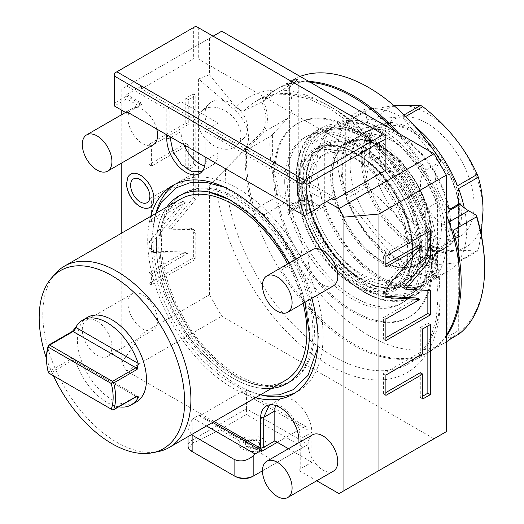 <?xml version="1.0" encoding="UTF-8"?>
<svg xmlns="http://www.w3.org/2000/svg" width="524" height="524" viewBox="0 0 524 524"><rect width="100%" height="100%" fill="white"/><g stroke="black" fill="none" stroke-linecap="round" stroke-linejoin="round"><path stroke-width="0.39" stroke-dasharray="2.62 1.97" d="M251.127 447.673A6.982 4.028 0 0 0 259.59 443.736A6.982 4.028 0 0 0 257.546 440.887A6.982 4.028 0 0 0 249.935 440.009A6.982 4.028 0 0 0 245.625 443.736A6.982 4.028 0 0 0 245.782 444.588L251.127 447.673L247.669 446.553L245.782 444.588M245.625 444.45A6.982 4.028 180 0 0 247.669 447.3A6.982 4.028 0 0 0 255.28 448.171A6.982 4.028 0 0 0 259.59 444.45A6.982 4.028 0 0 0 257.546 441.601A6.982 4.028 180 0 0 249.935 440.723A6.982 4.028 180 0 0 245.625 444.45L245.625 443.736M239.94 441.215C237.988 444.11 238.931 446.769 242.756 449.192C246.961 451.413 251.703 452.029 256.976 451.053A13.401 7.736 0 0 0 262.085 438.261A13.401 7.736 0 0 0 239.94 441.215L220.073 429.746L246.437 414.523L246.437 408.825L192.138 440.173A13.965 8.063 0 0 0 188.044 445.872M256.976 451.053L276.842 462.522L303.206 447.3L246.437 414.523M121.791 110.276L121.791 88.903L142.024 77.225L142.024 333.729L121.791 362.51L126.729 371.058L202.009 414.523L199.539 415.945L199.539 414.805L193.369 418.368L192.138 419.6L192.138 440.173L193.716 442.904L220.073 429.746M193.716 442.904C188.876 445.904 188.771 449.042 193.415 452.31L235.374 476.539M252.26 476.709L276.842 462.522M262.478 470.814L308.145 444.45L246.437 408.825L246.437 394.572A6.982 4.028 120 0 0 244.99 391.376A6.982 4.028 120 0 0 241.499 391.723L303.206 427.348L277.288 442.308M312.481 434.861A20.94 12.091 -120 0 0 308.145 444.45L303.206 447.3M333.421 471.135A20.94 12.091 -120 0 1 317.282 465.522A20.94 12.091 -120 0 1 308.145 444.45L308.145 430.197A6.982 4.028 120 0 0 306.697 427.001A6.982 4.028 120 0 0 303.206 427.348M214.165 421.545L202.009 414.523L241.499 391.723M288.436 448.741L311.846 462.26L311.846 432.333A26.18 15.117 -120 0 0 300.416 405.989A26.18 15.117 -120 0 0 280.242 398.974A26.18 15.117 -120 0 0 275.545 405.458M298.929 442.682L298.929 470.48L300.737 468.672L311.846 462.26M298.929 470.48L316.745 480.763M338.995 493.608L434.023 438.745L221.757 316.195L209.417 294.822L142.024 333.729M126.729 371.058L221.757 316.195M199.539 415.945L261.247 451.57M121.791 362.51L121.791 233.036M121.791 162.964L121.791 114.592M166.796 134.832L166.796 109.182L126.729 86.054L121.791 88.903M326.655 201.478L205.139 131.321L205.139 156.971M255.489 397.69A120.428 69.528 -120 0 1 232.859 388.16A120.428 69.528 60 0 1 150.768 216.307M311.76 298.385A120.428 69.528 -120 0 0 295.51 259.4M157.58 320.472A20.94 12.091 -120 0 0 148.436 299.394A20.94 12.091 -120 0 0 132.297 293.781A20.94 12.091 -120 0 0 127.961 303.37A20.94 12.091 -120 0 0 137.105 324.448A20.94 12.091 -120 0 0 153.244 330.055A20.94 12.091 -120 0 0 157.58 320.472M156.735 129.028A20.94 12.091 -120 0 0 132.297 108.527A20.94 12.091 -120 0 0 127.961 118.116A20.94 12.091 -120 0 0 137.105 139.194A20.94 12.091 -120 0 0 153.244 144.801M312.481 249.607A20.94 12.091 -120 0 0 308.145 259.19A20.94 12.091 -120 0 0 317.282 280.268A20.94 12.091 -120 0 0 333.421 285.881M145.711 208.31A19.218 11.096 60 0 1 126.716 182.948A19.218 11.096 60 0 1 127.843 177.348M142.024 77.225L209.417 38.311L209.417 74.722L236.101 107.23C238.774 110.335 241.59 111.455 244.551 110.577A151.842 87.665 60 0 1 256.904 100.621A151.842 87.665 60 0 1 408.746 188.286A151.842 87.665 60 0 1 408.746 363.617A151.842 87.665 60 0 1 291.337 322.515A151.842 87.665 60 0 1 225.458 169.134L261.483 132.356C267.325 125.649 267.437 115.549 261.83 102.062A151.842 87.665 60 0 1 276.652 89.218A151.842 87.665 60 0 1 310.378 82.353M209.417 294.822L209.417 185.431L225.458 169.134M446.363 431.625L434.023 438.745M209.417 38.311L221.757 31.191M209.417 74.722L198.596 78.98L234.005 109.398A33.163 23.678 43.8 0 1 243.424 151.167A33.163 23.678 43.8 0 1 243.26 151.338L209.417 185.431M198.596 78.98L198.596 196.592M190.481 228.215L191.81 228.569L193.369 232.027L193.369 257.821L148.94 283.471L148.94 272.801L184.933 252.018L150.506 251.016L148.94 247.544L148.94 242.193L182.732 201.262L148.94 220.774L148.94 199.186L193.369 173.536L193.369 197.876L168.676 227.783L190.481 228.215L194.28 229.99L195.838 233.455L195.838 259.242L151.41 284.899L151.41 274.222L187.402 253.446L152.969 252.437L151.41 248.966L151.41 243.621L185.201 202.69L151.41 222.202L151.41 200.613L195.838 174.964L195.838 199.297L171.145 229.211L192.943 229.636M185.804 143.406L148.94 164.687L148.94 144.362L185.804 123.081L185.804 98.211L193.369 93.842L193.369 163.907L185.804 168.276L185.804 143.406L188.273 144.834L151.41 166.115L151.41 145.79L188.273 124.509L188.273 99.639L195.838 95.27L195.838 165.335L188.273 169.697L188.273 144.834M198.596 125.642A24.431 17.449 43.8 0 1 198.131 121.365A24.431 17.449 -136.2 0 1 198.596 117.389A24.431 17.449 -136.2 0 1 201.878 111.285A24.431 17.449 -136.2 0 1 225.824 111.173A24.431 17.449 -136.2 0 1 240.87 135.041A24.431 17.449 -136.2 0 1 237.13 145.128A24.431 17.449 -136.2 0 1 215.331 146.438A24.431 17.449 -136.2 0 1 198.596 125.642M208.644 104.23A24.431 17.449 -136.2 0 1 232.597 104.119A24.431 17.449 -136.2 0 1 247.642 127.994A24.431 17.449 43.8 0 1 243.896 138.074A24.431 17.449 43.8 0 1 219.942 138.185A24.431 17.449 43.8 0 1 204.897 114.317A24.431 17.449 -136.2 0 1 208.644 104.23L201.878 111.285M394.769 131.072A151.842 87.665 60 0 1 446.363 214.526M446.363 335.209A151.842 87.665 60 0 1 428.488 352.213A151.842 87.665 60 0 1 307.28 306.979A151.842 87.665 60 0 1 245.592 148.371M431.553 266.316A111.697 64.491 60 0 1 408.419 317.452A111.697 64.491 60 0 1 322.345 287.525A111.697 64.491 60 0 1 273.587 175.114A111.697 64.491 60 0 1 296.722 123.985A111.697 64.491 60 0 1 382.795 153.905A111.697 64.491 60 0 1 431.553 266.316M261.83 102.062L244.551 110.577M432.791 265.603A111.697 64.491 60 0 1 409.657 316.738A111.697 64.491 60 0 1 323.577 286.811A111.697 64.491 60 0 1 274.825 174.407A111.697 64.491 -120 0 1 297.953 123.271A111.697 64.491 -120 0 1 384.033 153.198A111.697 64.491 -120 0 1 432.791 265.603M451.4 229.322L443.894 224.993A33.163 19.146 60 0 1 422.599 196.952A33.163 19.146 60 0 1 426.071 170.031A151.842 87.665 -120 0 0 398.777 133.391M308.833 81.462A151.842 87.665 -120 0 0 277.884 88.504A151.842 87.665 -120 0 0 263.402 100.929A34.905 20.154 60 0 1 262.956 132.598L246.666 150.054A151.842 87.665 -120 0 0 254.461 209.679L263.716 215.017A33.163 19.146 60 0 1 285.01 243.057A33.163 19.146 60 0 1 281.539 269.978A151.842 87.665 -120 0 0 429.726 351.506A151.842 87.665 -120 0 0 446.363 336.277M446.363 205.264A33.163 19.146 60 0 1 439.328 162.931M426.071 170.031L439.092 162.519M300.128 76.432A151.842 87.665 -120 0 0 292.693 79.956A151.842 87.665 -120 0 0 287.283 83.558L295.084 79.229A151.842 87.665 -120 0 0 286.851 87.39L288.803 88.445A34.905 20.154 60 0 1 287.637 118.345L272.735 134.321A150.093 86.657 60 0 0 280.478 196.199L288.397 200.771A33.163 19.146 60 0 1 296.604 207.216L287.715 212.351L288.39 214.683A33.163 19.146 60 0 1 296.348 261.424A151.842 87.665 -120 0 0 444.535 342.951A151.842 87.665 -120 0 0 446.363 341.844M300.737 172.265A95.99 55.42 60 0 1 320.616 128.321A95.99 55.42 60 0 1 394.592 154.043A95.99 55.42 60 0 1 436.492 250.642A95.99 55.42 60 0 1 416.613 294.586A95.99 55.42 60 0 1 342.637 268.871A95.99 55.42 60 0 1 300.737 172.265M295.084 79.229L297.743 79.596A1.742 1.009 60 0 1 298.267 81.063L298.267 206.849A1.742 1.009 60 0 1 297.907 207.642A1.742 1.009 60 0 1 296.604 207.216M287.715 212.351A1.742 1.009 -120 0 0 289.025 212.777A1.742 1.009 -120 0 0 289.386 211.978L289.386 86.191A1.742 1.009 -120 0 0 288.148 84.056A1.395 0.806 120 0 1 287.453 84.128A1.395 0.806 120 0 1 287.172 83.65L288.148 84.056L296.348 79.32M263.402 100.929L286.851 87.39M288.803 88.445A150.093 86.657 60 0 1 297.743 79.596M246.666 150.054L270.115 136.515L272.735 134.321M254.461 209.679L277.91 196.14A151.842 87.665 60 0 1 270.115 136.515M280.478 196.199L277.91 196.14M281.539 269.978L296.348 261.424M459.424 333.709L459.227 331.915A1.742 1.009 60 0 1 458.703 330.447L449.821 335.576A1.742 1.009 -120 0 0 451.053 337.711L451.773 338.124M484.621 267.03A150.093 86.657 60 0 1 459.227 331.915M450.109 209.043A1.742 1.009 -120 0 0 449.821 209.797L458.703 204.661A1.742 1.009 60 0 1 459.063 203.862M458.703 204.661L458.703 330.447M287.165 180.105A95.99 55.42 60 0 1 307.044 136.161A95.99 55.42 60 0 1 381.014 161.877A95.99 55.42 60 0 1 422.914 258.483A95.99 55.42 -120 0 1 403.035 302.427A95.99 55.42 -120 0 1 329.065 276.705A95.99 55.42 -120 0 1 287.165 180.105M284.696 181.527A95.99 55.42 60 0 1 304.575 137.589A95.99 55.42 60 0 1 378.544 163.305A95.99 55.42 60 0 1 420.445 259.904A95.99 55.42 60 0 1 400.565 303.848A95.99 55.42 60 0 1 326.596 278.133A95.99 55.42 60 0 1 284.696 181.527M407.796 252.601A78.102 45.09 -120 0 0 373.704 174.001A78.102 45.09 -120 0 0 313.522 153.08A78.102 45.09 -120 0 0 297.344 188.83A78.102 45.09 -120 0 0 331.437 267.43A78.102 45.09 -120 0 0 391.625 288.357A78.102 45.09 -120 0 0 407.796 252.601M396.557 285.508A78.102 45.09 60 0 0 412.735 249.752A78.102 45.09 -120 0 0 378.642 171.152A78.102 45.09 -120 0 0 318.454 150.231A78.102 45.09 -120 0 0 302.283 185.981A78.102 45.09 60 0 0 336.375 264.581A78.102 45.09 60 0 0 396.557 285.508L391.625 288.357M408.104 247.079A71.559 41.311 60 0 1 393.288 279.836A71.559 41.311 60 0 1 338.144 260.67A71.559 41.311 60 0 1 306.907 188.653A71.559 41.311 -120 0 1 321.729 155.897A71.559 41.311 -120 0 1 376.874 175.068A71.559 41.311 -120 0 1 408.104 247.079M325.679 153.617A71.559 41.311 -120 0 1 380.817 172.789A71.559 41.311 -120 0 1 412.054 244.8A71.559 41.311 60 0 1 397.238 277.556A71.559 41.311 60 0 1 342.093 258.384A71.559 41.311 60 0 1 310.856 186.374A71.559 41.311 -120 0 1 325.679 153.617L321.729 155.897M416.993 247.649A78.541 45.346 60 0 1 400.722 283.602A78.541 45.346 60 0 1 340.207 262.563A78.541 45.346 60 0 1 305.924 183.524A78.541 45.346 -120 0 1 322.188 147.572A78.541 45.346 -120 0 1 382.71 168.61A78.541 45.346 -120 0 1 416.993 247.649M325.646 145.574A78.541 45.346 -120 0 1 386.162 166.619A78.541 45.346 -120 0 1 420.445 245.658A78.541 45.346 60 0 1 404.181 281.611A78.541 45.346 60 0 1 343.659 260.566A78.541 45.346 60 0 1 309.376 181.527A78.541 45.346 -120 0 1 325.646 145.574L322.188 147.572M430.322 251.356A92.499 53.409 60 0 1 411.163 293.702A92.499 53.409 60 0 1 339.88 268.917A92.499 53.409 60 0 1 299.505 175.828A92.499 53.409 -120 0 1 318.664 133.482A92.499 53.409 -120 0 1 389.941 158.268A92.499 53.409 -120 0 1 430.322 251.356M322.365 131.347A92.499 53.409 -120 0 1 393.648 156.126A92.499 53.409 -120 0 1 434.023 249.221A92.499 53.409 60 0 1 414.864 291.56A92.499 53.409 60 0 1 343.587 266.781A92.499 53.409 60 0 1 303.206 173.693A92.499 53.409 -120 0 1 322.365 131.347L318.664 133.482M425.259 209.338A90.757 52.4 -120 0 0 323.236 132.86A90.757 52.4 -120 0 0 311.97 143.93L311.97 213.576A90.757 52.4 60 0 0 413.993 290.054A90.757 52.4 60 0 0 425.259 278.984L425.259 209.338L436.368 202.919A90.757 52.4 60 0 0 379.723 130.941A90.757 52.4 60 0 0 334.345 126.448L323.236 132.86M311.97 143.93L323.079 137.511A90.757 52.4 60 0 1 334.345 126.448M425.259 278.984L436.368 272.572L437.599 268.714L437.599 205.356L436.368 202.919M323.079 137.511L324.31 139.947A89.008 51.391 60 0 1 380.955 131.655A89.008 51.391 60 0 1 437.599 205.356M437.599 268.714A89.008 51.391 60 0 1 380.955 277.006A89.008 51.391 60 0 1 324.31 203.305L324.31 139.947M324.31 203.305L323.079 207.163L311.97 213.576M436.368 272.572A90.757 52.4 60 0 1 425.102 283.641A90.757 52.4 60 0 1 323.079 207.163M445.479 247.688A69.81 40.309 60 0 0 459.941 215.731A69.81 40.309 -120 0 0 429.464 145.476A69.81 40.309 -120 0 0 375.669 126.769A69.81 40.309 -120 0 0 361.213 158.726A69.81 40.309 60 0 0 391.683 228.988A69.81 40.309 60 0 0 445.479 247.688L416.849 264.22A69.81 40.309 -120 0 0 431.304 232.263A69.81 40.309 -120 0 0 400.834 162.001A69.81 40.309 -120 0 0 347.039 143.301A69.81 40.309 -120 0 0 332.576 175.258A69.81 40.309 -120 0 0 363.053 245.514A69.81 40.309 -120 0 0 416.849 264.22C425.953 258.745 430.636 248.284 430.898 232.833L428.77 215.017L422.541 196.218L400.271 162.204L386.175 149.962L371.745 142.41L358.305 140.177L347.039 143.301L375.669 126.769M126.729 86.054L213.117 36.176M166.796 109.182L172.389 106.713L141.539 88.903L193.369 58.976L198.308 58.976L385.893 167.28L385.893 170.13M204.668 165.839A26.18 15.117 -120 0 0 212.633 165.014A26.18 15.117 -120 0 0 218.049 153.028L218.049 123.101L181.029 101.728L172.389 106.713L209.417 128.092L206.947 129.513L205.139 131.321M218.049 123.101L209.417 128.092L331.594 198.629M126.729 111.704L141.539 103.149L126.729 94.602L126.729 96.03L114.389 103.149L114.389 73.222L193.369 27.628L193.369 58.976M126.729 94.602L141.539 86.054L334.057 197.201M141.539 88.903L141.539 86.054M385.893 167.28L385.893 135.926L198.308 27.628L198.308 58.976M198.308 27.628L195.838 26.2L193.369 27.628M319.247 205.755L304.437 197.201L289.634 205.755M304.437 215.731L292.097 208.604L304.437 201.478L316.784 208.604L304.437 215.731M316.784 208.604L319.247 207.177L304.437 198.629L289.634 207.177L292.097 208.604M114.389 103.149L114.389 105.999L126.729 98.879L139.07 105.999L126.729 113.125L114.389 105.999M139.07 105.999L141.539 104.577L126.729 96.03L126.729 98.879M127.961 112.411L141.539 104.577L141.539 103.149M304.437 197.201L304.437 201.478M181.029 101.728L181.029 131.655A26.18 15.117 -120 0 0 183.878 144.696M206.947 129.513L206.947 159.44L203.764 169.586L202.749 170.569M169.92 136.64L169.92 108.141M430.322 290.584L427.853 289.163L403.159 287.768M427.853 290.447L427.853 289.163M385.893 340.574L383.424 339.146L385.893 337.725M385.893 318.985L383.424 317.564L383.424 339.146M417.215 298.051L383.424 317.564M385.893 297.567L383.424 296.145L385.893 296.283M419.416 244.754L386.319 283.628L383.424 290.794L383.424 296.145M385.893 266.958L383.424 265.537L385.893 264.109M385.893 256.288L383.424 254.867L383.424 265.537M430.322 230.639L427.853 229.217L383.424 254.867M427.853 232.067L427.853 229.217M427.853 325.98L427.853 323.131L420.287 327.493L420.287 352.364L383.424 373.651L383.424 393.969L385.893 392.548M420.287 372.688L420.287 397.559L422.757 396.137M422.757 353.792L420.287 352.364M385.893 375.073L383.424 373.651M422.757 328.921L420.287 327.493M430.322 324.553L427.853 323.131M422.757 398.987L420.287 397.559M385.893 395.397L383.424 393.969M168.676 227.783L171.145 229.211M193.369 197.876L195.838 199.297M193.369 173.536L195.838 174.964M148.94 199.186L151.41 200.613M148.94 220.774L151.41 222.202M182.732 201.262L185.201 202.69M148.94 242.193L151.41 243.621M184.933 252.018L187.402 253.446M148.94 272.801L151.41 274.222M148.94 283.471L151.41 284.899M193.369 257.821L195.838 259.242M148.94 164.687L151.41 166.115M185.804 168.276L188.273 169.697M193.369 163.907L195.838 165.335M193.369 93.842L195.838 95.27M185.804 98.211L188.273 99.639M185.804 123.081L188.273 124.509M148.94 144.362L151.41 145.79M270.489 404.751L271.858 404.364L281.244 406.146L290.905 414.196L298.091 426.209L300.737 438.745L300.737 468.672M261.483 395.004A120.428 69.528 -120 0 1 237.922 385.238A120.428 69.528 60 0 1 156.093 212.456M175.232 184.173A120.428 69.528 60 0 1 177.708 182.621A120.428 69.528 60 0 1 237.922 188.581A120.428 69.528 -120 0 1 316.594 294.704A120.428 69.528 -120 0 1 298.136 391.199A120.428 69.528 -120 0 1 295.549 392.568M237.922 375.263A108.206 62.474 60 0 1 167.228 279.908A108.206 62.474 60 0 1 183.819 193.199A108.206 62.474 60 0 1 237.922 198.557A108.206 62.474 -120 0 1 308.61 293.912A108.206 62.474 -120 0 1 292.025 380.621A108.206 62.474 -120 0 1 237.922 375.263M159.892 243.608A108.206 62.474 60 0 1 163.927 217.624A108.206 62.474 60 0 1 182.3 194.077A108.206 62.474 60 0 1 236.403 199.434A108.206 62.474 60 0 1 312.92 331.961A108.206 62.474 60 0 1 290.512 381.498A108.206 62.474 60 0 1 260.926 385.638A108.206 62.474 60 0 1 236.403 376.14A108.206 62.474 60 0 1 159.892 243.608M208.447 191.915A108.206 62.474 60 0 1 232.97 201.412A108.206 62.474 60 0 1 309.488 333.945A108.206 62.474 60 0 1 305.453 359.929M287.021 383.509A108.206 62.474 60 0 1 232.97 378.118A108.206 62.474 60 0 1 156.453 245.592A108.206 62.474 60 0 1 178.815 196.087M166.874 207.013A108.206 62.474 60 0 0 166.462 295.398A108.206 62.474 60 0 0 232.859 378.184A108.206 62.474 -120 0 0 271.589 388.389M309.363 335.517A108.206 62.474 -120 0 0 232.859 201.478A108.206 62.474 60 0 0 231.556 200.738M285.22 380.522A104.715 60.456 -120 0 1 232.859 375.335A104.715 60.456 60 0 1 164.451 283.052A104.715 60.456 60 0 1 180.505 199.14M303.114 303.376A104.715 60.456 -120 0 0 287.65 263.939M55.524 273.489A104.715 60.456 -120 0 0 51.45 359.137A104.715 60.456 -120 0 0 116.852 442.308A104.715 60.456 -120 0 0 158.346 451.583M46.512 358.606A102.848 59.382 -120 0 0 53.409 375.754M87.482 317.334A48.87 28.217 -120 0 0 77.362 339.709A48.87 28.217 -120 0 0 98.695 388.887A48.87 28.217 -120 0 0 136.351 401.98M72.364 331.397L48.49 345.362M118.765 406.821A48.87 28.217 60 0 1 75.764 361.58L136.443 396.616M46.512 357.519A48.87 28.217 60 0 0 48.49 371.961L71.932 358.423L74.474 359.602L75.764 361.58M48.49 371.961L48.719 373.049L112.483 409.86L135.932 396.321A1.742 1.009 -120 0 0 136.803 396.406M111.92 346.836A20.94 12.091 -120 0 0 102.776 325.758A20.94 12.091 -120 0 0 86.637 320.144A20.94 12.091 -120 0 0 82.301 329.734A20.94 12.091 60 0 0 91.445 350.811A20.94 12.091 60 0 0 107.584 356.418A20.94 12.091 60 0 0 111.92 346.836M136.443 178.304A13.703 7.912 60 0 1 149.988 196.382A13.703 7.912 60 0 1 149.189 200.378M199.539 414.805L212.685 422.396M193.369 418.368L206.515 425.96M192.138 419.6L188.044 428.232L191.404 434.684M458.579 188.607L458.579 261.24L478.327 249.837L481.189 234.13M415.185 126.631A91.628 52.904 -120 0 0 403.022 118.038L405.687 116.505M404.089 114.92L400.847 116.787A91.628 52.904 -120 0 0 356.124 112.863A91.628 52.904 -120 0 0 346.377 121.653L366.119 110.25A91.628 52.904 60 0 0 365.038 111.795L345.29 123.199A91.628 52.904 -120 0 0 337.142 154.809A91.628 52.904 -120 0 0 345.29 195.832L365.038 184.428A91.628 52.904 60 0 0 366.119 187.225L346.377 198.629A91.628 52.904 -120 0 0 400.847 266.395L420.595 254.992A91.628 52.904 60 0 0 422.77 256.249L403.022 267.646A91.628 52.904 -120 0 0 447.751 271.57A91.628 52.904 -120 0 0 457.498 262.779L477.24 251.382A91.628 52.904 60 0 0 478.327 249.837M446.363 241.381A91.628 52.904 -120 0 0 406.369 149.17A91.628 52.904 -120 0 0 335.76 124.62A91.628 52.904 -120 0 0 316.784 166.567A91.628 52.904 60 0 0 356.779 258.777A91.628 52.904 60 0 0 427.388 283.327A91.628 52.904 60 0 0 446.363 241.381M458.579 261.24A91.628 52.904 -120 0 0 466.727 229.623A91.628 52.904 -120 0 0 464.271 207.792M345.29 123.199L345.29 195.832M365.038 111.795C368.136 122.439 369.702 133.64 369.741 145.397C369.695 157.272 368.123 170.28 365.038 184.428M422.77 256.249C447.175 251.016 465.332 249.398 477.24 251.382M366.119 187.225C390.531 206.207 408.687 228.798 420.595 254.992M482.859 210.438A79.537 45.922 60 0 1 426.621 242.907A79.537 45.922 60 0 1 370.376 145.495A79.537 45.922 60 0 1 426.621 113.027A79.537 45.922 60 0 1 482.859 210.438M393.865 105.534L366.119 110.25M457.498 185.804L403.022 118.038M400.847 116.787L346.377 121.653M460.216 236.16A67.196 38.796 60 0 0 474.128 205.401A67.196 38.796 -120 0 0 444.797 137.779A67.196 38.796 -120 0 0 393.02 119.773A67.196 38.796 -120 0 0 379.107 150.539A67.196 38.796 60 0 0 408.438 218.154A67.196 38.796 60 0 0 460.216 236.16L445.407 244.708A67.196 38.796 60 0 1 393.629 226.709A67.196 38.796 60 0 1 364.298 159.086A67.196 38.796 -120 0 1 378.21 128.328A67.196 38.796 -120 0 1 429.994 146.327A67.196 38.796 -120 0 1 459.319 213.949A67.196 38.796 60 0 1 445.407 244.708M446.887 247.276A70.164 40.505 60 0 0 461.421 215.161A70.164 40.505 -120 0 0 430.794 144.552A70.164 40.505 -120 0 0 376.73 125.753A70.164 40.505 -120 0 0 362.195 157.875A70.164 40.505 60 0 0 392.823 228.484A70.164 40.505 60 0 0 446.887 247.276L434.776 254.271A70.164 40.505 60 0 1 380.706 235.479A70.164 40.505 60 0 1 350.084 164.87A70.164 40.505 -120 0 1 364.612 132.749A70.164 40.505 -120 0 1 418.676 151.547A70.164 40.505 -120 0 1 449.304 222.156A70.164 40.505 60 0 1 434.776 254.271M356.759 137.288A70.164 40.505 -120 0 1 410.823 156.08A70.164 40.505 -120 0 1 441.45 226.689A70.164 40.505 60 0 1 426.916 258.81A70.164 40.505 60 0 1 372.852 240.012A70.164 40.505 60 0 1 342.224 169.403A70.164 40.505 -120 0 1 356.759 137.288L346.495 143.209A70.164 40.505 -120 0 0 331.961 175.33A70.164 40.505 60 0 0 362.588 245.939A70.164 40.505 60 0 0 416.652 264.738A70.164 40.505 60 0 0 431.186 232.617A70.164 40.505 -120 0 0 400.559 162.008A70.164 40.505 -120 0 0 346.495 143.209M346.377 198.629L400.847 266.395M403.022 267.646L457.498 262.779M245.822 448.367A9.602 5.541 180 0 1 245.822 440.527A9.602 5.541 180 0 1 259.393 440.527A9.602 5.541 180 0 1 259.393 448.367A9.602 5.541 180 0 1 245.822 448.367M246.437 394.572L308.145 430.197M215.836 178.953A158.824 91.693 -120 0 0 367.822 379.225A158.824 91.693 -120 0 0 416.606 206.672A158.824 91.693 -120 0 0 236.108 107.243M234.005 109.398L236.101 107.23M449.048 222.019L443.894 224.993M288.39 214.683A3.144 1.814 -120 0 0 289.386 213.117L289.386 87.338A3.144 1.814 -120 0 0 287.283 83.558M448.839 208.231A3.144 1.814 -120 0 0 447.843 209.797L447.843 335.576A3.144 1.814 -120 0 0 449.946 339.349M298.267 206.849L289.386 211.978A1.395 0.806 0 0 0 288.973 212.548A1.395 0.806 0 0 0 289.386 213.117M298.267 81.063L289.386 86.191A1.395 0.806 0 0 0 288.973 86.768A1.395 0.806 0 0 0 289.386 87.338M287.637 118.345L262.956 132.598M288.397 200.771L263.716 215.017M459.253 332.982L451.053 337.711A1.395 0.806 -60 0 0 450.077 339.251M447.843 335.576A1.395 0.806 180 0 0 449.821 335.576L449.821 209.797A1.395 0.806 180 0 1 447.843 209.797M296.787 174.544A95.99 55.42 60 0 1 316.673 130.6A95.99 55.42 60 0 1 390.642 156.322A95.99 55.42 60 0 1 432.542 252.922A95.99 55.42 60 0 1 412.663 296.866A95.99 55.42 60 0 1 338.687 271.15A95.99 55.42 60 0 1 296.787 174.544M430.564 252.922A94.595 54.614 60 0 1 363.676 291.541A94.595 54.614 60 0 1 296.787 175.684A94.595 54.614 60 0 1 363.676 137.065A94.595 54.614 60 0 1 430.564 252.922M305.924 180.957A81.678 47.16 -120 0 0 363.676 280.995A81.678 47.16 -120 0 0 421.434 247.649A81.678 47.16 -120 0 0 363.676 147.611A81.678 47.16 -120 0 0 305.924 180.957M305.924 182.097A80.283 46.354 -120 0 0 340.967 262.897A80.283 46.354 -120 0 0 402.832 284.401A80.283 46.354 -120 0 0 419.462 247.649A80.283 46.354 -120 0 0 384.413 166.855A80.283 46.354 -120 0 0 322.548 145.345A80.283 46.354 -120 0 0 305.924 182.097M299.256 185.948A80.283 46.354 60 0 1 315.887 149.196A80.283 46.354 60 0 1 377.752 170.706A80.283 46.354 60 0 1 412.794 251.5A80.283 46.354 60 0 1 396.17 288.252A80.283 46.354 60 0 1 334.299 266.742A80.283 46.354 60 0 1 299.256 185.948M412.794 252.64A81.678 47.16 60 0 1 355.036 285.986A81.678 47.16 60 0 1 297.285 185.948A81.678 47.16 60 0 1 355.036 152.602A81.678 47.16 60 0 1 412.794 252.64M431.304 233.403A71.205 41.114 -120 0 0 380.955 146.189A71.205 41.114 -120 0 0 330.605 175.258A71.205 41.114 -120 0 0 380.955 262.472A71.205 41.114 -120 0 0 431.304 233.403M205.139 161.248L206.947 159.44L218.049 153.028M171.158 137.353L181.029 131.655M385.893 292.215L383.424 290.794M388.782 285.056L386.319 283.628M193.369 232.027L195.838 233.455M148.94 247.544L151.41 248.966M151.836 251.369L154.305 252.791M298.929 440.553L300.737 438.745L311.846 432.333M72.227 331.456A1.742 1.009 -120 0 0 71.932 331.823M137.753 396.196A3.491 2.017 120 0 0 137.674 396.144A3.491 2.017 120 0 0 135.932 396.321L73.098 360.047L49.649 373.579M75.535 361.01A3.491 2.017 120 0 0 74.847 359.87A3.491 2.017 120 0 0 73.098 360.047A1.742 1.009 -120 0 1 71.932 358.423M259.59 444.45L259.59 443.736M243.896 138.074L237.13 145.128M276.652 89.218L256.904 100.621L271.917 95.093L289.464 94.477L309.029 99.016L329.76 108.73L350.713 123.31L370.985 142.194L406.192 189.767L429.785 244.04L436.001 271.039L438.149 296.473L436.191 319.28L430.342 338.491L421.034 353.379L408.746 363.617L428.488 352.213M408.419 317.452L409.657 316.738M296.722 123.985L297.953 123.271M297.907 207.642L288.927 212.862L288.973 86.768L286.982 83.853M277.884 88.504L292.693 79.956M429.726 351.506L444.535 342.951M416.613 294.586L412.663 296.866C392.712 306.664 369.924 300.2 344.314 277.471C316.417 252.129 295.949 208.48 296.381 175.114C296.61 153.656 303.37 138.814 316.673 130.6L320.616 128.321M306.33 181.527C306.068 206.535 319.738 239.016 339.762 260.788C363.564 285.252 384.59 293.126 402.832 284.401L396.17 288.252C406.69 281.905 412.1 269.847 412.388 252.07C412.82 223.401 394.487 185.162 370.108 164.032C349.102 146.373 331.024 141.428 315.887 149.196L322.548 145.345C312.022 151.691 306.619 163.75 306.33 181.527M304.575 137.589L307.044 136.161M400.565 303.848L403.035 302.427M318.454 150.231L313.522 153.08M397.238 277.556L393.288 279.836M404.181 281.611L400.722 283.602M414.864 291.56L411.163 293.702M380.955 131.655L379.723 130.941M425.102 283.641L413.993 290.054M203.764 169.579L201.845 171.754M212.633 165.014L201.524 171.427M194.28 229.99L191.81 228.569M152.969 252.437L150.506 251.016M271.851 404.364L269.015 404.947M280.242 398.974L269.139 405.386M172.651 185.542L177.708 182.621M293.073 394.12L298.136 391.199M182.3 194.077L183.819 193.199M260.926 385.638C214.978 379.815 157.75 299.905 160.003 243.018C160.03 233.435 161.333 224.973 163.927 217.624M225.097 187.428L259.983 210.379L290.401 247.053L311.138 290.997L318.513 334.535L317.662 347.759M260.428 394.834L240.975 388.69L221.325 376.992L202.447 360.433L185.345 339.932L170.935 316.614L160.01 291.783L153.185 266.801L150.86 243.018L155.713 213.458M289.202 263.048L304.922 302.335M74.474 359.602L137.674 396.144M290.512 381.498L292.025 380.621M132.297 293.781L86.637 320.144M153.244 330.055L107.584 356.418M132.297 108.527L125.531 112.437M188.044 436.623L188.044 428.232M244.99 391.376L306.697 427.001M356.124 112.863L335.76 124.62M447.751 271.57L427.388 283.327M393.02 119.773L378.21 128.328M376.73 125.753L364.612 132.749M450.555 224.187C450.568 234.418 448.393 243.143 444.038 250.354C441.254 254.841 437.684 258.352 433.328 260.893C428.953 263.382 424.139 264.712 418.873 264.869C410.973 265.039 402.864 262.852 394.546 258.319C384.289 252.66 374.843 244.4 366.217 233.534L356.032 218.475C346.22 201.151 341.203 184.114 340.973 167.372C340.96 157.069 343.161 148.299 347.582 141.067C350.373 136.613 353.936 133.135 358.285 130.62C369.852 124.62 382.795 125.518 397.12 133.319C425.822 148.292 451.164 191.437 450.555 224.187M426.916 258.81L416.652 264.738"/><path stroke-width="0.79" d="M193.395 452.304L234.097 475.799A13.965 8.063 0 0 0 253.839 475.799L262.478 470.814A20.94 12.091 -120 0 1 266.821 461.225A20.94 12.091 -120 0 1 282.96 466.832A20.94 12.091 -120 0 1 292.097 487.909A20.94 12.091 60 0 1 287.761 497.499A20.94 12.091 60 0 1 271.622 491.885A20.94 12.091 60 0 1 262.478 470.807M191.404 434.684L234.097 459.378L234.097 475.799L235.374 476.539C241.079 479.237 246.712 479.296 252.26 476.709L253.839 475.799L253.839 455.225L255.077 453.994L261.247 450.43L261.247 451.57L277.288 442.308L288.436 448.741M316.745 480.763L338.995 493.608L343.934 490.759L343.934 217.152L338.995 208.604L326.655 201.478M214.165 421.545L260.585 448.341L263.716 447.3L263.716 417.373L269.139 405.386L270.489 404.751M275.545 405.458A26.18 15.117 -120 0 0 274.825 410.96L274.825 440.887L263.716 447.3M274.825 440.887L277.288 442.308M121.791 233.036L121.791 162.964M121.791 114.592L121.791 110.276M205.139 156.971L205.139 161.248A27.117 15.655 60 0 1 201.845 171.754A27.117 15.655 60 0 1 180.348 168.099A27.117 15.655 60 0 1 166.796 139.109L166.796 134.832M260.585 448.341L260.585 418.414A27.117 15.655 60 0 1 269.015 404.947A27.117 15.655 60 0 1 288.75 415.119A27.117 15.655 60 0 1 298.929 440.553L298.929 442.682M150.768 216.307A120.428 69.528 60 0 1 172.651 185.542A120.428 69.528 60 0 1 232.859 191.502A120.428 69.528 -120 0 1 295.51 259.4M255.489 397.69A120.428 69.528 -120 0 0 293.073 394.12A120.428 69.528 -120 0 0 311.76 298.385M125.531 112.437L86.637 134.891A20.94 12.091 -120 0 1 102.776 140.504A20.94 12.091 -120 0 1 111.92 161.575A20.94 12.091 60 0 1 107.584 171.165L153.244 144.801A20.94 12.091 -120 0 0 157.58 135.212A20.94 12.091 -120 0 0 156.735 129.028M287.761 497.499L333.421 471.135A20.94 12.091 -120 0 0 337.764 461.546A20.94 12.091 -120 0 0 328.62 440.468A20.94 12.091 -120 0 0 312.481 434.861L266.821 461.225M287.761 312.245L333.421 285.881A20.94 12.091 -120 0 0 337.764 276.292A20.94 12.091 -120 0 0 328.62 255.214A20.94 12.091 -120 0 0 312.481 249.607L266.821 275.965A20.94 12.091 -120 0 0 262.478 285.554A20.94 12.091 60 0 0 271.622 306.632A20.94 12.091 60 0 0 287.761 312.245A20.94 12.091 60 0 0 292.097 302.656A20.94 12.091 -120 0 0 282.96 281.578A20.94 12.091 -120 0 0 266.821 275.965M153.892 198.635A19.218 11.096 60 0 1 145.711 208.31C136.286 207.799 126.395 194.135 126.572 183.485L127.843 177.348A19.218 11.096 60 0 1 143.065 177.027A19.218 11.096 60 0 1 153.892 198.635M343.934 490.759L446.363 431.625L446.363 175.114L434.023 153.742L221.757 31.191L213.117 36.176M310.378 82.353A151.842 87.665 60 0 1 394.769 131.072M446.363 214.526A151.842 87.665 60 0 1 446.363 335.209M446.363 336.277A151.842 87.665 -120 0 0 453.149 230.337L451.4 229.322M398.777 133.391A151.842 87.665 -120 0 0 308.833 81.462M453.149 230.337L476.598 216.798A151.842 87.665 60 0 1 484.621 268.458L484.621 267.03A150.093 86.657 60 0 0 476.499 215.312L468.58 210.74A33.163 19.146 60 0 1 460.373 204.288L451.485 209.423L448.839 208.231A33.163 19.146 60 0 1 446.363 205.264M439.328 162.931A33.163 19.146 60 0 1 440.881 161.484A151.842 87.665 -120 0 0 300.128 76.432M439.092 162.519L440.881 161.484M446.363 341.844A151.842 87.665 -120 0 0 449.946 339.349L459.424 333.709A151.842 87.665 60 0 0 484.621 268.458M476.499 215.312L476.598 216.798M451.485 209.423A1.742 1.009 -120 0 0 450.181 208.997L459.063 203.862A1.742 1.009 60 0 1 460.373 204.288M338.995 208.604L434.023 153.742M331.594 198.629L334.057 200.05L385.893 170.13L385.893 135.926L195.838 26.2L114.389 73.222L114.389 105.999L126.729 113.125L126.729 111.704L289.634 205.755L289.634 207.177L304.437 215.731L319.247 207.177L319.247 205.755L334.057 197.201L334.057 200.05M385.893 138.775L306.907 184.376L306.907 214.303M114.389 76.078L301.975 184.376L301.975 214.303M306.907 184.376L304.437 182.955L301.975 184.376M116.852 71.801L304.437 180.099L304.437 182.955M127.961 112.411L126.729 113.125M304.437 180.099L383.424 134.504M183.878 144.696A26.18 15.117 -120 0 0 204.668 165.839M202.749 170.569L201.517 171.427L192.039 171.8L181.343 164.405L173.038 151.737L169.92 136.64M378.97 470.532L378.97 214.021L446.363 175.114M378.97 214.021L343.934 217.152M427.427 263.585L430.322 256.433L430.322 230.639L385.893 256.288L385.893 266.958L421.886 246.182L388.782 285.056L385.893 292.215L385.893 297.567L419.685 299.479L385.893 318.985L385.893 340.574L430.322 314.924L430.322 290.584L405.628 289.189L427.427 263.585L424.957 262.164L427.853 255.005L427.853 232.067M422.757 353.792L385.893 375.073L385.893 395.397L422.757 374.116L422.757 398.987L430.322 394.618L430.322 324.553L422.757 328.921L422.757 353.792M405.628 289.189L403.159 287.768L424.957 262.164M430.322 314.924L427.853 313.496L427.853 290.447M385.893 337.725L427.853 313.496M419.685 299.479L417.215 298.051L385.893 296.283M421.886 246.182L419.416 244.754L385.893 264.109M422.757 396.137L427.853 393.19L427.853 325.98M385.893 392.548L420.287 372.688L422.757 374.116M430.322 394.618L427.853 393.19M156.093 212.456A120.428 69.528 60 0 1 175.232 184.173M261.483 395.004A120.428 69.528 -120 0 0 295.549 392.568M304.922 302.335L309.37 334.535C309.35 344.117 308.04 352.58 305.453 359.929A108.206 62.474 60 0 1 287.073 383.476A108.206 62.474 60 0 1 287.021 383.509M178.815 196.087A108.206 62.474 60 0 1 178.867 196.055A108.206 62.474 60 0 1 208.447 191.915L229.702 199.716L251.572 215.115L272.008 236.848L289.202 263.048M271.589 388.389A108.206 62.474 -120 0 0 286.969 383.542A108.206 62.474 -120 0 0 309.363 335.517M166.874 207.013A108.206 62.474 60 0 1 178.756 196.12A108.206 62.474 60 0 1 231.556 200.738M53.409 375.754A102.848 59.382 -120 0 0 111.92 443.631A102.848 59.382 -120 0 0 152.667 452.736L158.346 451.583A104.715 60.456 -120 0 0 169.213 447.496A104.715 60.456 -120 0 0 185.267 363.584A104.715 60.456 -120 0 0 116.852 271.308A104.715 60.456 -120 0 0 64.498 266.12L180.505 199.14A104.715 60.456 60 0 1 232.859 204.327A104.715 60.456 -120 0 1 287.65 263.939M169.213 447.496L285.22 380.522A104.715 60.456 -120 0 0 303.114 303.376M64.498 266.12A104.715 60.456 -120 0 0 55.524 273.489L51.686 277.825A102.848 59.382 -120 0 0 46.512 358.606M152.667 452.736A102.848 59.382 -120 0 0 181.448 375.197A102.848 59.382 -120 0 0 111.92 275.683A102.848 59.382 -120 0 0 51.686 277.825M136.443 396.616L138.205 397.631A48.87 28.217 60 0 1 131.419 404.829L136.351 401.98A48.87 28.217 -120 0 0 146.471 379.605A48.87 28.217 -120 0 0 125.144 330.428A48.87 28.217 -120 0 0 87.482 317.334L82.55 320.184A48.87 28.217 60 0 1 138.205 363.433L75.764 327.382L72.364 331.397M46.512 358.947L46.512 357.519A48.87 28.217 60 0 1 48.49 345.362L48.418 347.222A47.121 27.209 -120 0 0 46.512 358.947A47.121 27.209 -120 0 0 48.418 372.872L111.245 409.146A47.121 27.209 -120 0 0 111.245 383.496L48.418 347.222M75.764 327.382A48.87 28.217 60 0 1 82.55 320.184M112.483 409.86L112.968 410.135L113.642 409.578A48.87 28.217 60 0 0 115.621 397.421A48.87 28.217 60 0 0 113.642 382.979L137.092 369.44L138.205 363.433M138.205 397.631L138.362 397.284L137.092 396.039L112.968 410.135L111.245 409.146M131.419 404.829A48.87 28.217 60 0 1 118.765 406.821M113.642 382.979L112.483 381.354L49.649 345.08L48.49 345.362M112.968 382.153L111.245 383.496M86.637 134.891A20.94 12.091 -120 0 0 82.301 144.48A20.94 12.091 60 0 0 91.445 165.551A20.94 12.091 60 0 0 107.584 171.165M149.189 200.378A13.703 7.912 60 0 1 138.336 200.607A13.703 7.912 60 0 1 130.614 185.201A13.703 7.912 60 0 1 136.443 178.304C139.967 177.178 150.715 188.974 149.844 196.926L149.189 200.378M212.685 422.396L261.247 450.43M206.515 425.96L255.077 453.994M234.097 459.378C240.85 462.351 247.433 460.969 253.839 455.225M188.044 436.623L188.044 445.872A13.965 8.063 0 0 0 192.138 451.57L193.415 452.31L192.138 451.57L192.138 435.149M481.189 234.13L483.03 210.805C482.984 198.982 481.418 187.782 478.327 177.204L458.579 188.607A91.628 52.904 -120 0 1 464.271 207.792M415.185 126.631A91.628 52.904 -120 0 1 457.498 185.804L477.24 174.407A91.628 52.904 60 0 1 478.327 177.204M404.089 114.92L420.595 105.383A91.628 52.904 60 0 1 422.77 106.641L405.687 116.505M420.595 105.383L393.865 105.534M477.24 174.407C465.332 148.207 447.175 125.622 422.77 106.641M468.58 210.74L449.048 222.019M166.796 139.109L171.158 137.353M430.322 256.433L427.853 255.005M260.585 418.414L263.716 417.373L274.825 410.96M49.649 345.08L73.098 331.541A1.742 1.009 -120 0 0 72.227 331.456L72.574 331.194M75.535 327.769A3.491 2.017 -60 0 1 73.098 331.541L135.932 367.822L112.483 381.354M138.362 364.049A3.491 2.017 -60 0 1 135.932 367.822A1.742 1.009 -120 0 1 137.092 369.44M113.236 410.01L136.803 396.406A1.742 1.009 -120 0 0 137.092 396.039M138.362 397.284A3.491 2.017 120 0 0 137.753 396.196M317.662 347.759L308.066 375.308L293.237 389.679L279.24 394.847L263.467 395.266L260.428 394.834M155.713 213.458L161.307 202.244L176.143 187.874L190.14 182.706L205.912 182.287L225.097 187.428M48.66 345.061L72.227 331.456M136.803 396.406L137.674 396.144"/></g></svg>
